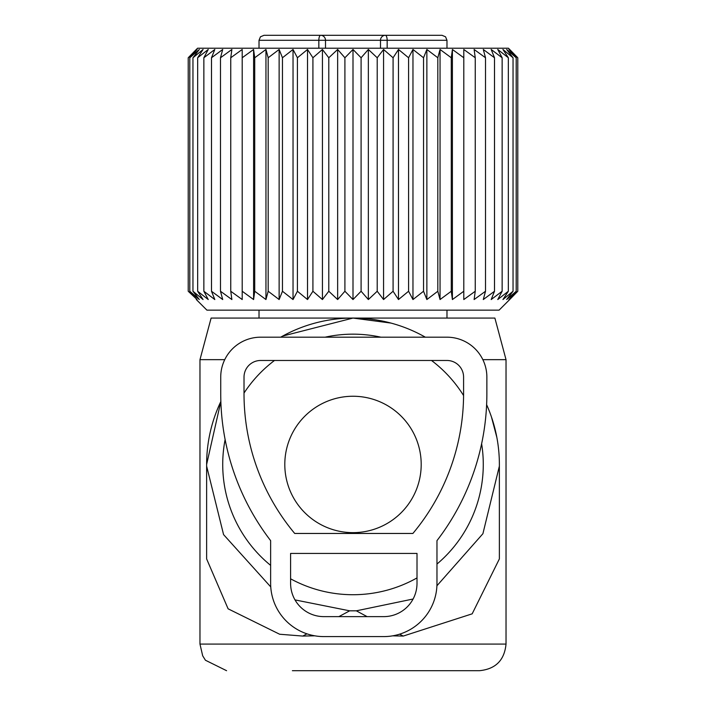 <?xml version="1.0" encoding="UTF-8"?>
<svg xmlns="http://www.w3.org/2000/svg" width="706" height="706" viewBox="0 0 706 706"><rect width="100%" height="100%" fill="white"/><g stroke="black" fill="none" stroke-linecap="round" stroke-linejoin="round"><path stroke-width="1.06" d="M422.02 335.368L425.339 337.186A146.371 146.371 0 0 0 280.679 337.186L282.665 336.074L353 318.071L494.888 318.071L506.025 359.654L482.851 359.654M224.755 359.654L199.974 359.654L211.112 318.071L353 318.071L390.903 323.066M491.455 416.955L496.874 437.491M392.624 635.841L403.232 636.071L472.173 613.832L499.371 558.923L499.371 464.442A146.371 146.371 0 0 0 486.619 404.688M270.751 586.915L223.573 534.61L206.629 466.11L206.629 558.923L228.109 608.819L279.638 634.235L302.768 636.071L314.823 635.815M220.854 401.485A146.371 146.371 0 0 0 206.629 464.442L220.854 401.485M403.232 636.071L399.667 634.156M367.12 616.629L356.327 610.822L413.098 599.015M436.917 585.786L482.904 533.718L499.371 466.11M338.88 616.629L349.673 610.822L356.327 610.822M302.768 636.071L306.933 633.829M349.673 610.822L295.002 599.906M292.39 670.7L479.418 670.7L292.39 670.7M206.629 464.442L206.629 466.11M225.126 439.538A130.283 130.283 0 0 0 270.636 565.382M290.598 578.805A130.283 130.283 0 0 0 417.008 577.914M436.97 564.059A130.283 130.283 0 0 0 481.624 443.756M463.577 395.554A130.283 130.283 0 0 0 431.507 360.475M380.905 337.186A130.283 130.283 0 0 0 325.095 337.186M274.493 360.475A130.283 130.283 0 0 0 244.02 393.057M284.8 464.442A68.2 68.2 0 0 0 353 532.642A68.2 68.2 0 0 0 421.2 464.442A68.2 68.2 0 0 0 353 396.251A68.2 68.2 0 0 0 284.8 464.442M380.499 48.211L380.499 40.286A4.986 4.854 90 0 1 385.352 35.3A4.986 1.818 90 0 1 387.162 40.286L446.977 40.286L445.548 36.791L441.991 35.3L320.648 35.3A4.986 4.854 90 0 1 325.501 40.286L318.838 40.286A4.986 1.818 90 0 1 320.648 35.3L264.009 35.3L260.452 36.791L259.023 40.286L259.023 48.211M326.384 35.3L379.616 35.3M387.859 35.3L437.835 35.3M452.405 299.547L452.405 49.473L451.275 57.76L451.275 291.251L452.405 299.547L463.798 291.251L463.798 49.473L463.798 57.76L452.405 49.473M440.05 299.547L440.05 49.473L437.817 57.76L437.817 291.251L440.05 299.547L451.275 291.251M440.05 49.473L451.275 57.76M463.798 49.473L475.244 57.76L475.244 291.251L474.123 299.547L485.516 291.251L483.283 299.547L494.509 291.251L491.182 299.547L502.142 291.251L497.756 299.547L508.338 291.251L502.937 299.547L513.041 291.251L506.679 299.547L516.192 291.251L508.929 299.547L517.78 291.251L509.688 299.547L517.78 291.251L517.78 57.76L508.929 49.473L516.192 57.76L516.192 291.251M516.192 57.76L506.679 49.473L513.041 57.76L502.937 49.473L508.338 57.76L497.756 49.473L502.142 57.76L491.182 49.473L494.509 57.76L483.283 49.473L485.516 57.76L474.123 49.473L475.244 57.76M509.688 49.473L517.78 57.76L508.426 48.211L197.574 48.211L188.22 57.76L188.22 291.251L197.071 299.547L189.808 291.251L199.321 299.547L192.959 291.251L203.063 299.547L197.662 291.251L208.244 299.547L203.857 291.251L214.818 299.547L211.491 291.251L222.717 299.547L220.484 291.251L231.877 299.547L230.756 291.251L242.202 299.547L242.202 291.251L253.595 299.547L254.725 291.251L265.95 299.547L268.183 291.251L279.135 299.547L282.462 291.251L293.034 299.547L297.42 291.251L307.516 299.547L307.516 49.473L297.42 57.76L297.42 291.251M307.516 49.473L312.917 57.76L312.917 291.251L322.43 299.547L328.793 291.251L337.644 299.547L344.907 291.251L353 299.547L361.093 291.251L368.355 299.547L377.207 291.251L383.57 299.547L393.083 291.251L398.484 299.547L408.58 291.251L412.966 299.547L423.538 291.251L426.865 299.547L426.865 49.473L423.538 57.76L423.538 291.251M322.43 299.547L322.43 49.473L312.917 57.76M322.43 49.473L328.793 57.76L328.793 291.251M337.644 299.547L337.644 49.473L328.793 57.76M337.644 49.473L344.907 57.76L344.907 291.251M353 299.547L353 49.473L344.907 57.76M353 49.473L361.093 57.76L361.093 291.251M368.355 299.547L368.355 49.473L361.093 57.76M368.355 49.473L377.207 57.76L377.207 291.251M383.57 299.547L383.57 49.473L377.207 57.76M383.57 49.473L393.083 57.76L393.083 291.251M398.484 299.547L398.484 49.473L393.083 57.76M398.484 49.473L408.58 57.76L408.58 291.251M412.966 299.547L412.966 49.473L408.58 57.76M412.966 49.473L423.538 57.76M426.865 49.473L437.817 57.76M426.865 299.547L437.817 291.251M307.516 299.547L312.917 291.251M196.312 299.547L206.92 310.155L499.08 310.155L509.688 299.547M463.798 299.547L463.798 291.251L463.798 299.547L475.244 291.251M485.516 57.76L485.516 291.251M494.509 57.76L494.509 291.251M502.142 57.76L502.142 291.251M508.338 57.76L508.338 291.251M513.041 57.76L513.041 291.251M196.312 49.473L188.22 57.76L197.071 49.473L189.808 57.76L189.808 291.251M242.202 49.473L242.202 57.76L242.202 49.473L230.756 57.76L231.877 49.473L220.484 57.76L222.717 49.473L211.491 57.76L214.818 49.473L203.857 57.76L208.244 49.473L197.662 57.76L203.063 49.473L192.959 57.76L199.321 49.473L189.808 57.76M253.595 299.547L253.595 49.473L242.202 57.76L242.202 299.547M253.595 49.473L254.725 57.76L254.725 291.251M265.95 299.547L265.95 49.473L254.725 57.76M265.95 49.473L268.183 57.76L268.183 291.251M279.135 299.547L279.135 49.473L268.183 57.76M279.135 49.473L282.462 57.76L282.462 291.251M293.034 299.547L293.034 49.473L282.462 57.76M293.034 49.473L297.42 57.76M197.071 299.547L196.312 298.85M192.959 57.76L192.959 291.251M197.662 57.76L197.662 291.251M203.857 57.76L203.857 291.251M211.491 57.76L211.491 291.251M220.484 57.76L220.484 291.251M230.756 57.76L230.756 291.251M446.951 337.186A39.924 39.924 0 0 1 486.866 377.11L486.866 393.736A241.187 241.187 0 0 1 436.97 540.646L436.97 583.359A53.224 53.224 0 0 1 383.746 636.591L323.86 636.591A53.224 53.224 0 0 1 270.636 583.359L270.636 540.646A241.187 241.187 0 0 1 220.731 393.736L220.731 377.11A39.924 39.924 0 0 1 260.655 337.186L446.951 337.186M294.711 533.462L412.886 533.462A217.898 217.898 0 0 0 463.586 393.736L463.586 377.11A16.635 16.635 0 0 0 446.951 360.475L260.655 360.475A16.635 16.635 0 0 0 244.02 377.11L244.02 393.736A217.898 217.898 0 0 0 294.711 533.462M290.598 553.425L417.008 553.425L417.008 583.359A33.27 33.27 0 0 1 383.746 616.629L323.86 616.629A33.27 33.27 0 0 1 290.598 583.359L290.598 553.425M506.025 359.654L506.025 644.084L199.974 644.084L202.684 655.795L205.428 660.234L226.582 670.7M318.838 48.211L318.838 40.286L259.023 40.286M325.501 48.211L325.501 40.286L387.162 40.286L387.162 48.211M506.025 644.084C504.455 660.251 495.586 669.12 479.418 670.7M199.974 359.654L199.974 644.084M446.977 310.155L446.977 318.071M259.023 310.155L259.023 318.071M446.977 40.286L446.977 48.211"/></g></svg>
